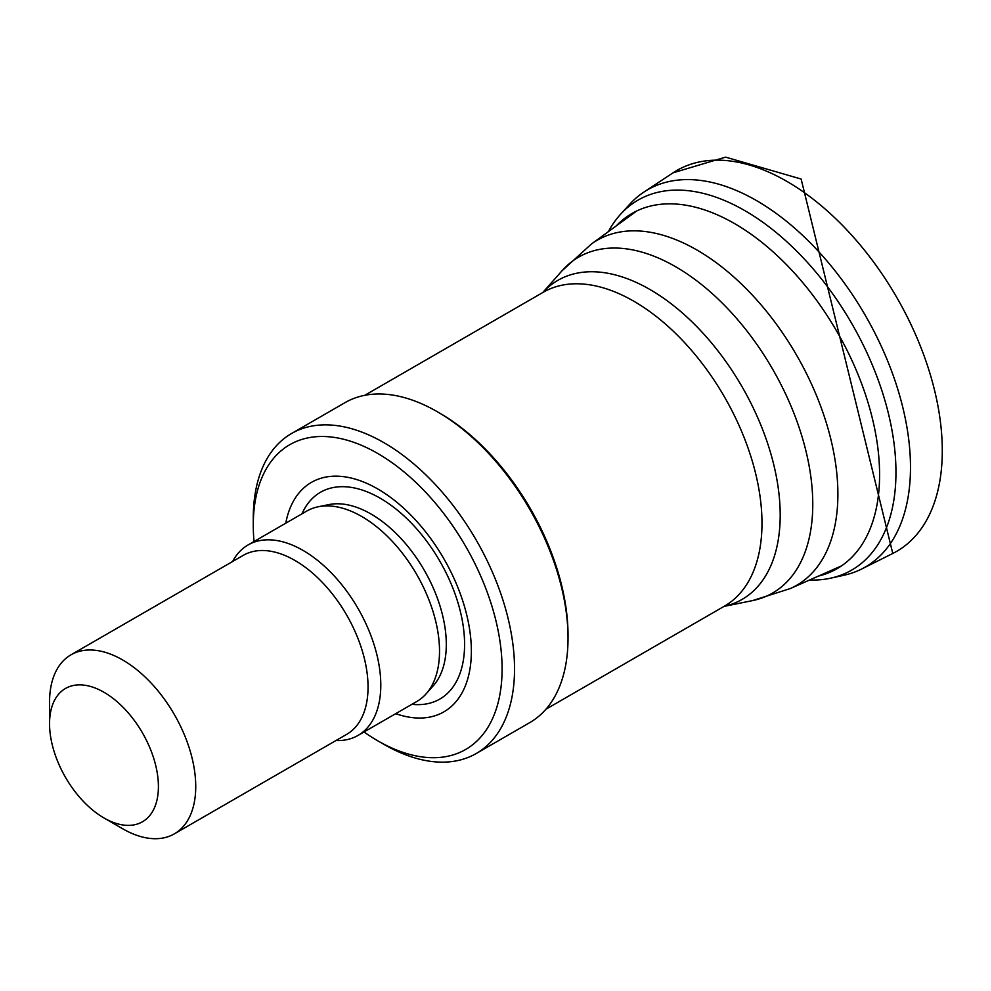<?xml version="1.0" encoding="UTF-8"?>
<svg xmlns="http://www.w3.org/2000/svg" width="991" height="991" viewBox="0 0 991 991"><rect width="100%" height="100%" fill="white"/><g stroke="black" fill="none" stroke-linecap="round" stroke-linejoin="round"><path stroke-width="1.49" d="M843.985 575.238A217.785 125.733 -120 0 0 861.439 569.119A217.785 125.733 -120 0 0 898.738 392.399A217.785 125.733 -120 0 0 750.868 197.444A217.785 125.733 -120 0 0 643.952 192.043A217.785 125.733 -120 0 0 629.768 204.196L620.651 214.18A213.622 123.33 -120 0 0 608.375 231.659M809.511 580.045A213.622 123.33 -120 0 0 830.805 578.149A213.622 123.33 -120 0 0 888.085 412.169A213.622 123.33 -120 0 0 738.295 207.02A213.622 123.33 -120 0 0 620.651 214.18M818.492 576.068A205.087 118.412 -120 0 0 871.597 415.34A205.087 118.412 -120 0 0 727.332 219.63A205.087 118.412 -120 0 0 616.303 225.861M232.6 561.513A109.964 63.486 60 0 1 248.06 544.963L306.776 511.059A109.964 63.486 60 0 1 318.185 506.773A109.964 63.486 60 0 1 361.752 516.509A109.964 63.486 60 0 1 430.441 603.853A109.964 63.486 60 0 1 426.167 693.787A109.964 63.486 60 0 1 416.74 701.529L358.024 735.433A109.964 63.486 60 0 1 335.961 740.55M248.06 544.963A109.964 63.486 60 0 1 303.035 550.414A109.964 63.486 60 0 1 374.871 647.309A109.964 63.486 60 0 1 358.024 735.433M285.755 523.198A132.484 76.493 60 0 1 377.682 488.922A132.484 76.493 60 0 1 470.923 640.471A132.484 76.493 60 0 1 395.719 713.669M254.03 541.52A175.94 101.578 60 0 1 253.275 525.267A175.94 101.578 60 0 1 377.682 453.444A175.94 101.578 60 0 1 502.09 668.925A175.94 101.578 60 0 1 377.682 740.76A175.94 101.578 60 0 1 363.994 731.977M253.275 525.267L253.275 518.095A184.735 106.656 60 0 1 291.54 433.513A184.735 106.656 60 0 1 383.901 442.667A184.735 106.656 60 0 1 504.592 605.464A184.735 106.656 60 0 1 476.275 753.494A184.735 106.656 60 0 1 383.901 744.352L377.682 740.76M291.54 433.513L345.029 402.631A184.735 106.656 60 0 1 437.403 411.785L437.403 411.785A184.735 106.656 60 0 1 568.029 638.043A184.735 106.656 60 0 1 529.764 722.612L476.275 753.494M439.893 413.222L437.403 411.785L439.893 413.222A181.217 104.625 60 0 1 568.029 635.169L568.029 638.043M103.981 692.275A76.976 44.446 60 0 1 158.411 786.544A76.976 44.446 60 0 1 103.981 817.971A76.976 44.446 60 0 1 49.55 723.69A76.976 44.446 60 0 1 103.981 692.275M49.55 723.69L49.55 702.148A103.361 59.683 60 0 1 70.956 654.828A103.361 59.683 60 0 1 122.636 659.944A103.361 59.683 60 0 1 190.173 751.029A103.361 59.683 60 0 1 174.329 833.865A103.361 59.683 60 0 1 122.636 828.749L103.981 817.971M70.956 654.828L243.278 555.344A103.361 59.683 60 0 1 294.959 560.46A103.361 59.683 60 0 1 362.483 651.545A103.361 59.683 60 0 1 346.639 734.381L174.329 833.865M892.618 553.535A219.891 126.959 -120 0 0 931.057 377.175A219.891 126.959 -120 0 0 784.265 179.904A219.891 126.959 -120 0 0 673.025 172.83L725.598 157.135L801.137 179.037L892.78 553.461L861.613 569.032M318.185 506.773L328.851 504.605A106.458 61.467 60 0 1 371.018 514.019A106.458 61.467 60 0 1 437.514 598.576A106.458 61.467 60 0 1 433.377 685.648L426.167 693.787M301.945 513.846A119.378 68.924 60 0 1 380.16 498.188A119.378 68.924 60 0 1 463.02 624.826A119.378 68.924 60 0 1 411.909 704.316M364.738 395.322L543.229 292.271A181.217 104.625 60 0 1 633.844 301.239A181.217 104.625 60 0 1 752.231 460.939A181.217 104.625 60 0 1 724.446 606.158L545.954 709.209M649.935 289.496A184.215 106.359 60 0 1 774.293 466.922A184.215 106.359 60 0 1 724 606.405L752.466 600.62A193.951 111.983 60 0 0 806.748 454.386A193.951 111.983 60 0 0 675.627 266.728A193.951 111.983 60 0 0 562.033 270.766L542.758 292.543A184.215 106.359 60 0 1 649.935 289.496M562.033 270.766L591.367 244.059A199.278 115.055 60 0 1 696.983 250.042A199.278 115.055 60 0 1 828.761 431.221A199.278 115.055 60 0 1 790.31 588.543M843.985 575.251L830.792 578.149M643.952 192.043L673.025 172.83M841.557 565.861L790.261 588.567L752.466 600.62M591.367 244.059L636.68 210.996"/></g></svg>
